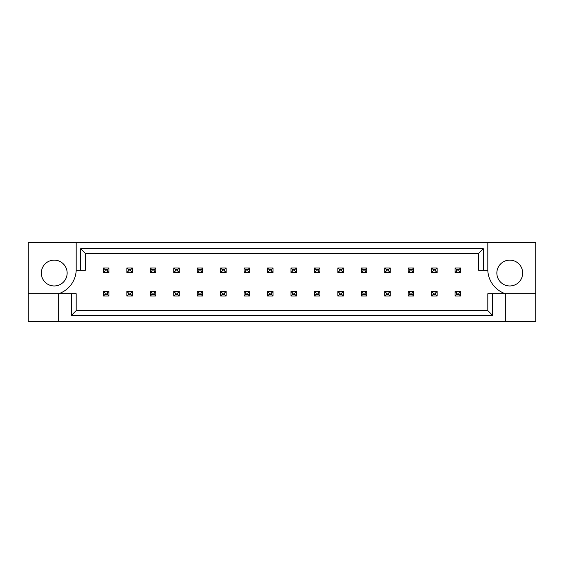 <?xml version="1.0" encoding="UTF-8"?>
<svg xmlns="http://www.w3.org/2000/svg" width="564" height="564" viewBox="0 0 564 564"><rect width="100%" height="100%" fill="white"/><g stroke="black" fill="none" stroke-linecap="round" stroke-linejoin="round"><path stroke-width="0.85" d="M67.144 273.046A12.923 12.923 0 0 1 54.229 285.969A12.923 12.923 0 0 1 41.306 273.046A12.923 12.923 0 0 1 54.229 260.124A12.923 12.923 0 0 1 67.144 273.046M496.856 273.046A12.923 12.923 0 0 0 509.771 285.969A12.923 12.923 0 0 0 522.694 273.046A12.923 12.923 0 0 0 509.771 260.124A12.923 12.923 0 0 0 496.856 273.046M28.2 293.724L28.2 321.684L535.8 321.684L535.8 242.316L28.2 242.316L28.2 293.724L58.656 293.724A25.838 25.838 0 0 0 76.189 270.276L76.189 242.316M487.811 242.316L487.811 270.276A25.838 25.838 0 0 0 505.344 293.724L505.344 321.684M492.499 293.724L492.499 315.297L71.501 315.297L71.501 293.724L76.189 293.724L76.189 310.609L487.811 310.609L487.811 293.724L535.8 293.724M58.656 321.684L58.656 293.724L71.501 293.724M487.811 270.276L478.582 270.276L478.582 253.391L85.418 253.391L85.418 270.276L76.189 270.276M80.73 270.276L80.73 248.703L483.27 248.703L483.27 270.276M492.499 315.297L487.811 310.609M71.501 315.297L76.189 310.609M80.73 248.703L85.418 253.391M483.27 248.703L478.582 253.391M456.706 269.634L456.706 270.924L458.92 270.924L458.92 269.634L456.706 269.634L455.042 267.971L460.584 267.971L460.584 272.588L455.042 272.588L455.042 267.971M460.584 267.971L458.92 269.634M456.706 270.924L455.042 272.588M460.584 272.588L458.92 270.924M456.706 293.076L456.706 294.366L458.92 294.366L458.92 293.076L456.706 293.076L455.042 291.412L460.584 291.412L460.584 296.029L455.042 296.029L455.042 291.412M460.584 291.412L458.92 293.076M456.706 294.366L455.042 296.029M460.584 296.029L458.92 294.366M433.265 269.634L433.265 270.924L435.478 270.924L435.478 269.634L433.265 269.634L431.601 267.971L437.142 267.971L437.142 272.588L431.601 272.588L431.601 267.971M437.142 267.971L435.478 269.634M433.265 270.924L431.601 272.588M437.142 272.588L435.478 270.924M433.265 293.076L433.265 294.366L435.478 294.366L435.478 293.076L433.265 293.076L431.601 291.412L437.142 291.412L437.142 296.029L431.601 296.029L431.601 291.412M437.142 291.412L435.478 293.076M433.265 294.366L431.601 296.029M437.142 296.029L435.478 294.366M409.824 269.634L409.824 270.924L412.037 270.924L412.037 269.634L409.824 269.634L408.16 267.971L413.701 267.971L413.701 272.588L408.16 272.588L408.16 267.971M413.701 267.971L412.037 269.634M409.824 270.924L408.16 272.588M413.701 272.588L412.037 270.924M362.941 269.634L362.941 270.924L365.155 270.924L365.155 269.634L362.941 269.634L361.277 267.971L366.819 267.971L366.819 272.588L361.277 272.588L361.277 267.971M366.819 267.971L365.155 269.634M362.941 270.924L361.277 272.588M366.819 272.588L365.155 270.924M316.059 269.634L316.059 270.924L318.272 270.924L318.272 269.634L316.059 269.634L314.395 267.971L319.929 267.971L319.929 272.588L314.395 272.588L314.395 267.971M319.929 267.971L318.272 269.634M316.059 270.924L314.395 272.588M319.929 272.588L318.272 270.924M269.169 269.634L269.169 270.924L271.39 270.924L271.39 269.634L269.169 269.634L267.512 267.971L273.046 267.971L273.046 272.588L267.512 272.588L267.512 267.971M273.046 267.971L271.39 269.634M269.169 270.924L267.512 272.588M273.046 272.588L271.39 270.924M409.824 293.076L409.824 294.366L412.037 294.366L412.037 293.076L409.824 293.076L408.16 291.412L413.701 291.412L413.701 296.029L408.16 296.029L408.16 291.412M413.701 291.412L412.037 293.076M409.824 294.366L408.16 296.029M413.701 296.029L412.037 294.366M362.941 293.076L362.941 294.366L365.155 294.366L365.155 293.076L362.941 293.076L361.277 291.412L366.819 291.412L366.819 296.029L361.277 296.029L361.277 291.412M366.819 291.412L365.155 293.076M362.941 294.366L361.277 296.029M366.819 296.029L365.155 294.366M316.059 293.076L316.059 294.366L318.272 294.366L318.272 293.076L316.059 293.076L314.395 291.412L319.929 291.412L319.929 296.029L314.395 296.029L314.395 291.412M319.929 291.412L318.272 293.076M316.059 294.366L314.395 296.029M319.929 296.029L318.272 294.366M269.169 293.076L269.169 294.366L271.39 294.366L271.39 293.076L269.169 293.076L267.512 291.412L273.046 291.412L273.046 296.029L267.512 296.029L267.512 291.412M273.046 291.412L271.39 293.076M269.169 294.366L267.512 296.029M273.046 296.029L271.39 294.366M386.382 269.634L386.382 270.924L388.596 270.924L388.596 269.634L386.382 269.634L384.719 267.971L390.26 267.971L390.26 272.588L384.719 272.588L384.719 267.971M390.26 267.971L388.596 269.634M386.382 270.924L384.719 272.588M390.26 272.588L388.596 270.924M339.5 269.634L339.5 270.924L341.713 270.924L341.713 269.634L339.5 269.634L337.836 267.971L343.37 267.971L343.37 272.588L337.836 272.588L337.836 267.971M343.37 267.971L341.713 269.634M339.5 270.924L337.836 272.588M343.37 272.588L341.713 270.924M292.61 269.634L292.61 270.924L294.831 270.924L294.831 269.634L292.61 269.634L290.953 267.971L296.488 267.971L296.488 272.588L290.953 272.588L290.953 267.971M296.488 267.971L294.831 269.634M292.61 270.924L290.953 272.588M296.488 272.588L294.831 270.924M245.728 269.634L245.728 270.924L247.941 270.924L247.941 269.634L245.728 269.634L244.071 267.971L249.605 267.971L249.605 272.588L244.071 272.588L244.071 267.971M249.605 267.971L247.941 269.634M245.728 270.924L244.071 272.588M249.605 272.588L247.941 270.924M386.382 293.076L386.382 294.366L388.596 294.366L388.596 293.076L386.382 293.076L384.719 291.412L390.26 291.412L390.26 296.029L384.719 296.029L384.719 291.412M390.26 291.412L388.596 293.076M386.382 294.366L384.719 296.029M390.26 296.029L388.596 294.366M339.5 293.076L339.5 294.366L341.713 294.366L341.713 293.076L339.5 293.076L337.836 291.412L343.37 291.412L343.37 296.029L337.836 296.029L337.836 291.412M343.37 291.412L341.713 293.076M339.5 294.366L337.836 296.029M343.37 296.029L341.713 294.366M292.61 293.076L292.61 294.366L294.831 294.366L294.831 293.076L292.61 293.076L290.953 291.412L296.488 291.412L296.488 296.029L290.953 296.029L290.953 291.412M296.488 291.412L294.831 293.076M292.61 294.366L290.953 296.029M296.488 296.029L294.831 294.366M245.728 293.076L245.728 294.366L247.941 294.366L247.941 293.076L245.728 293.076L244.071 291.412L249.605 291.412L249.605 296.029L244.071 296.029L244.071 291.412M249.605 291.412L247.941 293.076M245.728 294.366L244.071 296.029M249.605 296.029L247.941 294.366M222.286 293.076L222.286 294.366L224.5 294.366L224.5 293.076L222.286 293.076L220.63 291.412L226.164 291.412L226.164 296.029L220.63 296.029L220.63 291.412M226.164 291.412L224.5 293.076M222.286 294.366L220.63 296.029M226.164 296.029L224.5 294.366M175.404 293.076L175.404 294.366L177.618 294.366L177.618 293.076L175.404 293.076L173.74 291.412L179.281 291.412L179.281 296.029L173.74 296.029L173.74 291.412M179.281 291.412L177.618 293.076M175.404 294.366L173.74 296.029M179.281 296.029L177.618 294.366M128.522 293.076L128.522 294.366L130.735 294.366L130.735 293.076L128.522 293.076L126.858 291.412L132.399 291.412L132.399 296.029L126.858 296.029L126.858 291.412M132.399 291.412L130.735 293.076M128.522 294.366L126.858 296.029M132.399 296.029L130.735 294.366M198.845 293.076L198.845 294.366L201.059 294.366L201.059 293.076L198.845 293.076L197.181 291.412L202.723 291.412L202.723 296.029L197.181 296.029L197.181 291.412M202.723 291.412L201.059 293.076M198.845 294.366L197.181 296.029M202.723 296.029L201.059 294.366M151.963 293.076L151.963 294.366L154.176 294.366L154.176 293.076L151.963 293.076L150.299 291.412L155.84 291.412L155.84 296.029L150.299 296.029L150.299 291.412M155.84 291.412L154.176 293.076M151.963 294.366L150.299 296.029M155.84 296.029L154.176 294.366M105.08 293.076L105.08 294.366L107.294 294.366L107.294 293.076L105.08 293.076L103.416 291.412L108.958 291.412L108.958 296.029L103.416 296.029L103.416 291.412M108.958 291.412L107.294 293.076M105.08 294.366L103.416 296.029M108.958 296.029L107.294 294.366M222.286 269.634L222.286 270.924L224.5 270.924L224.5 269.634L222.286 269.634L220.63 267.971L226.164 267.971L226.164 272.588L220.63 272.588L220.63 267.971M226.164 267.971L224.5 269.634M222.286 270.924L220.63 272.588M226.164 272.588L224.5 270.924M175.404 269.634L175.404 270.924L177.618 270.924L177.618 269.634L175.404 269.634L173.74 267.971L179.281 267.971L179.281 272.588L173.74 272.588L173.74 267.971M179.281 267.971L177.618 269.634M175.404 270.924L173.74 272.588M179.281 272.588L177.618 270.924M128.522 269.634L128.522 270.924L130.735 270.924L130.735 269.634L128.522 269.634L126.858 267.971L132.399 267.971L132.399 272.588L126.858 272.588L126.858 267.971M132.399 267.971L130.735 269.634M128.522 270.924L126.858 272.588M132.399 272.588L130.735 270.924M198.845 269.634L198.845 270.924L201.059 270.924L201.059 269.634L198.845 269.634L197.181 267.971L202.723 267.971L202.723 272.588L197.181 272.588L197.181 267.971M202.723 267.971L201.059 269.634M198.845 270.924L197.181 272.588M202.723 272.588L201.059 270.924M151.963 269.634L151.963 270.924L154.176 270.924L154.176 269.634L151.963 269.634L150.299 267.971L155.84 267.971L155.84 272.588L150.299 272.588L150.299 267.971M155.84 267.971L154.176 269.634M151.963 270.924L150.299 272.588M155.84 272.588L154.176 270.924M105.08 269.634L105.08 270.924L107.294 270.924L107.294 269.634L105.08 269.634L103.416 267.971L108.958 267.971L108.958 272.588L103.416 272.588L103.416 267.971M108.958 267.971L107.294 269.634M105.08 270.924L103.416 272.588M108.958 272.588L107.294 270.924"/></g></svg>
